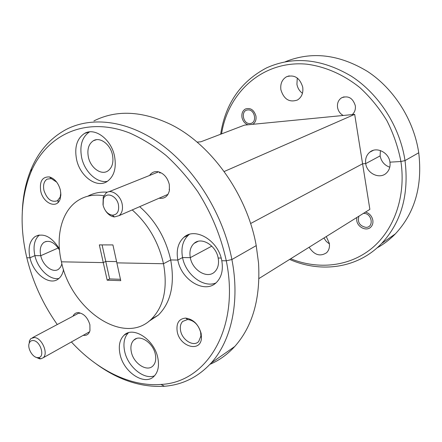 <?xml version="1.0" encoding="UTF-8"?>
<svg xmlns="http://www.w3.org/2000/svg" width="442" height="442" viewBox="0 0 442 442"><rect width="100%" height="100%" fill="white"/><g stroke="black" fill="none" stroke-linecap="round" stroke-linejoin="round"><path stroke-width="0.66" d="M250.161 123.506C257.526 123.141 254.935 108.826 247.68 109.959C240.365 110.456 242.978 124.55 250.161 123.506M103.135 205.337C104.76 211.055 107.826 214.331 112.329 215.177C117.257 214.845 119.301 211.387 118.462 204.801C116.749 195.364 105.605 191.314 103.345 199.143L103.135 205.337M102.997 204.685L103.262 196.966L106.251 192.817C111.378 188.867 120.484 195.193 122.141 204C123.091 209.259 122.069 213.143 119.064 215.652L114.456 216.939C110.986 216.53 107.986 214.431 105.456 210.641M358.921 216.188C357.291 222.21 359.606 225.934 365.865 227.37C374.357 227.63 372.015 212.889 363.617 213.414L363.341 213.431M37.371 357.622L38.388 357.622C45.393 357.23 40.465 340.826 33.233 340.555C31.332 340.428 30.006 341.29 29.244 343.158C27.144 347.937 32.41 357.329 37.371 357.622M29.244 343.158L29.399 340.788L30.957 338.511L34.377 337.528C41.83 337.716 48.736 353.661 43.156 357.782L40.808 358.827L39.531 358.827L35.382 356.998M131.324 351.915C133.473 363.473 147.142 372.396 153.02 365.816C155.523 363.12 156.291 359.285 155.335 354.324C153.208 342.71 139.655 333.914 133.827 340.108C131.136 342.843 130.296 346.777 131.324 351.915M119.997 354.07C123.434 372.319 145.042 386.546 154.319 375.993C158.164 371.75 159.341 365.749 157.838 357.981C154.468 339.6 133.136 325.688 123.998 335.285C119.671 339.605 118.34 345.871 119.997 354.07M128.401 332.782C124.279 337.119 123.02 343.274 124.633 351.246C127.633 366.54 143.893 380.153 154.507 375.794M83.212 335.329C86.632 335.793 88.881 334.24 89.953 330.688L89.892 324.732C87.671 317.538 83.809 313.5 78.306 312.621C75.847 312.627 74.085 313.814 73.018 316.179M177.209 331.566C179.75 346.964 200.906 352.821 201.464 337.876L201.149 333.439C198.469 324.306 193.292 319.19 185.629 318.085C178.888 318.759 176.082 323.257 177.209 331.566M180.612 330.776C182.237 340.241 193.811 347.191 198.712 341.467L200.906 336.031L200.646 332.323C198.414 324.71 194.093 320.433 187.679 319.505L182.695 321.406C180.557 323.666 179.866 326.793 180.612 330.776M365.534 212.061C369.484 213.337 371.921 216.072 372.844 220.265C373.219 223.033 372.545 225.304 370.821 227.077C366.595 231.602 357.578 227.354 356.744 220.536L356.76 217.536M329.406 243.94L326.262 241.404L323.914 238.023M326.273 236.553L329.307 243.255C329.881 247.194 328.964 250.36 326.555 252.752C320.091 256.863 314.279 255.028 309.118 247.255M71.389 341.959C96.969 369.921 130.484 386.943 160.976 384.435C206.502 382.534 240.194 328.964 226.293 260.797L221.79 260.725C218.497 240.608 195.209 226.68 183.911 237.321C178.093 242.647 176.071 250.227 177.839 260.056L182.557 257.553L177.839 260.056L170.706 259.946L163.49 263.736L116.854 262.863L112.92 244.923L99.34 244.896L103.273 262.609L61.421 261.824C70.941 309.61 123.821 346.34 151.214 319.306C163.778 306.748 167.866 288.228 163.49 263.736L116.854 262.863L120.754 280.659L107.185 280.178L103.273 262.609L105.749 261.41L103.273 262.609L61.421 261.824C55.316 236.232 61.637 210.828 78.135 200.43C85.527 195.729 94.08 194.154 103.793 195.707M107.185 280.178L109.638 278.93L105.749 261.41L116.578 261.598L105.749 261.41L102.091 244.901M189.325 234.409L188.662 234.929C182.85 240.238 180.811 247.78 182.557 257.553L190.303 257.653C192.43 270.377 207.502 279.3 214.746 271.802C218.028 268.476 219.166 263.88 218.166 258.017L221.16 258.056L218.166 258.017C216.083 245.299 201.265 236.498 194.077 243.398C190.474 246.769 189.215 251.52 190.303 257.653L211.795 246.128L190.303 257.653L182.557 257.553C185.557 274.355 203.309 288.234 215.823 283.002M224.16 171.529L354.677 114.356L362.584 163.794L250.592 223.536L362.584 163.794L365.716 163.606L380.12 155.888L380.385 150.534M209.939 364.341C219.226 360.379 227.492 354.434 234.741 346.506C252.636 326.362 260.57 298.532 258.537 263.012L256.222 245.625L231.89 259.531C240.166 301.682 231.304 340.904 211.072 363.103C198.093 377.125 182.54 384.849 164.413 386.269C141.352 387.546 118.793 380.225 96.732 364.313M148.694 321.444L158.302 315.129C170.866 302.621 174.999 284.223 170.706 259.946L177.839 260.056C181.259 280.184 205.16 294.416 216.591 282.3C221.613 277.079 223.348 269.885 221.79 260.725L226.293 260.797L231.89 259.531L226.293 260.797C220.989 236.398 211.503 213.387 197.834 191.756C188.22 178.148 177.651 166.065 166.126 155.518C154.247 146.02 142.092 138.517 129.661 133.003C85.759 115.876 46.83 134.606 31.117 171.706C20.78 197.292 19.349 225.972 26.818 257.752C32.702 281.836 42.857 304.096 57.283 324.533M59.493 250.061C54.576 242.354 49.416 239.779 44.018 242.327C40.565 245.006 39.476 249.465 40.747 255.708L58.206 247.984L40.747 255.708L34.885 255.631L29.957 257.796L26.818 257.752L29.957 257.796L34.885 255.631C37.797 268.902 49.802 280.449 58.93 278.454M377.037 247.901C383.739 244.222 389.838 239.547 395.347 233.884C414.839 212.994 422.635 185.955 418.734 152.766L405.021 160.601C409.137 194.64 401.336 222.276 381.617 243.509C357.816 268.454 320.886 273.278 289.626 259.41M290.681 258.752C317.964 269.808 348.882 266.869 371.501 248.564C393.988 230.205 406.159 196.618 400.916 161.507L389.943 162.159C390.513 166.689 389.291 170.363 386.275 173.181C379.612 179.551 366.904 173.507 365.716 163.606C365.103 158.844 366.457 155.032 369.777 152.175C376.429 146.335 388.794 152.346 389.943 162.159L400.916 161.507L405.021 160.601L400.916 161.507C398.181 147.379 393.518 133.782 386.916 120.71C379.313 108.235 370.291 97.201 359.86 87.604C343.484 74.488 324.981 66.477 306.499 64.145C262.924 60.206 228.011 92.279 221.564 133.882M389.772 167.214C384.496 165.308 381.275 161.534 380.12 155.888L365.716 163.606L362.584 163.794L369.871 209.359L258.957 278.543M109.638 278.93L120.456 279.3M59.383 248.791C51.631 236.713 43.548 232.636 35.139 236.558C29.631 240.785 27.901 247.863 29.957 257.796C33.338 273.725 49.498 286.062 58.3 278.957C61.013 276.913 62.753 273.758 63.532 269.487M39.382 235C34.426 239.409 32.929 246.288 34.885 255.631L40.747 255.708C42.863 265.786 53.09 273.548 58.67 269.123L60.67 266.935L61.908 263.835M302.455 93.295C299.494 91.107 297.648 88.102 296.919 84.278L297.273 78.007M302.726 87.168C303.433 92.969 301.687 97.246 297.494 99.986C289.449 102.737 283.919 99.362 280.913 89.859C280.151 83.853 282.018 79.488 286.504 76.77C294.411 74.344 299.82 77.814 302.726 87.168M247.962 124.788C244.824 123.611 242.835 121.169 241.989 117.467C241.454 113.583 242.57 110.771 245.338 109.03C250.415 107.456 253.946 109.782 255.935 116.014C256.448 119.799 255.388 122.567 252.752 124.318L244.465 125.13L200.906 141.783L197.066 142.114M343.252 115.472C340.158 113.787 338.257 111.13 337.555 107.494C337.036 103.273 338.351 100.063 341.489 97.864C348.174 95.317 352.777 97.909 355.296 105.644C355.766 109.362 354.749 112.345 352.241 114.594L252.752 124.318M56.698 182.137L51.283 178.579L47.079 179.126C43.957 181.292 42.918 185.065 43.951 190.436C46.996 199.209 51.482 202.646 57.416 200.745L60.162 197.154L60.825 192.939M40.73 191.132C43.139 203.359 56.869 209.265 60.09 199.187L60.869 194.922L60.388 190.115C58.405 183.021 54.758 178.629 49.454 176.944C42.288 176.634 39.377 181.364 40.73 191.132M159.126 198.204C164.573 198.994 168.01 196.375 169.446 190.336L169.303 184.491C167.673 178.049 164.247 173.866 159.026 171.955C155.009 170.943 151.871 172.104 149.606 175.452M76.543 159.33C79.914 176.314 96.71 188.695 107.251 181.413C114.141 176.364 116.578 167.982 114.555 156.269C111.329 139.379 94.958 127.136 84.626 133.39C77.002 138.418 74.306 147.064 76.543 159.33M89.533 131.882C82.085 136.97 79.461 145.528 81.648 157.562C84.555 171.723 96.969 183.397 107.329 181.364M88.361 157.009C90.461 167.739 101.058 175.524 107.732 171.032C112.196 167.833 113.782 162.501 112.489 155.037C110.445 144.346 100.025 136.611 93.439 140.694C88.676 143.877 86.986 149.319 88.361 157.009M57.974 202.558L58.195 200.441M22.332 210.895C22.973 195.497 26.006 181.375 31.432 168.546C39.001 150.866 50.626 137.821 66.311 129.401C92.566 115.848 129.279 120.583 162.744 145.595C196.115 170.656 223.315 215.066 231.89 259.531L256.222 245.625C247.15 194.314 210.812 143.904 170.424 124.307C141.805 110.809 116.301 109.682 93.914 120.92M220.652 134.235C225.376 103.649 240.691 81.527 266.598 67.864C293.339 55.869 321.583 58.648 351.335 76.195C378.982 94.035 399.899 126.655 405.021 160.601L418.734 152.766C413.927 120.224 394.137 88.98 367.645 71.527C339.163 54.3 311.704 51.051 285.267 61.775M132.208 209.928C148.076 223.978 158.501 241.912 163.49 263.736L170.706 259.946C165.8 238.321 155.457 220.564 139.678 206.674M107.428 192.171C100.174 191.69 93.616 193.043 87.754 196.231M354.677 114.356L352.241 114.594M112.329 215.177L114.456 216.939M168.032 194.32L119.064 215.652M158.606 171.844L108.947 191.734M103.345 199.143L103.262 196.966M38.388 357.622L40.808 358.827M89.61 331.749L43.156 357.782M79.472 312.748L32.509 337.688M89.897 329.318L89.953 330.688M200.906 336.031L201.464 337.876M234.741 346.506L211.072 363.103M381.617 243.509L395.347 233.884M158.302 315.129L151.214 319.306M187.679 319.505L185.629 318.085M79.643 313.45L78.306 312.621M128.064 332.887L123.998 335.285M136.418 338.55L133.827 340.108M160.976 384.435L164.413 386.269M60.162 197.154L60.09 199.187M169.17 189.242L169.446 190.336M31.117 171.706L31.432 168.546M46.167 241.409L44.018 242.327M96.4 139.711L93.439 140.694M198.038 241.343L194.077 243.398M89.251 131.915L84.626 133.39M38.498 235.155L35.139 236.558M188.662 234.929L183.911 237.321M160.032 173.126L159.026 171.955M51.283 178.579L49.454 176.944M341.489 97.864L344.064 96.837M369.777 152.175L373.341 150.324M286.504 76.77L289.234 75.869"/></g></svg>

